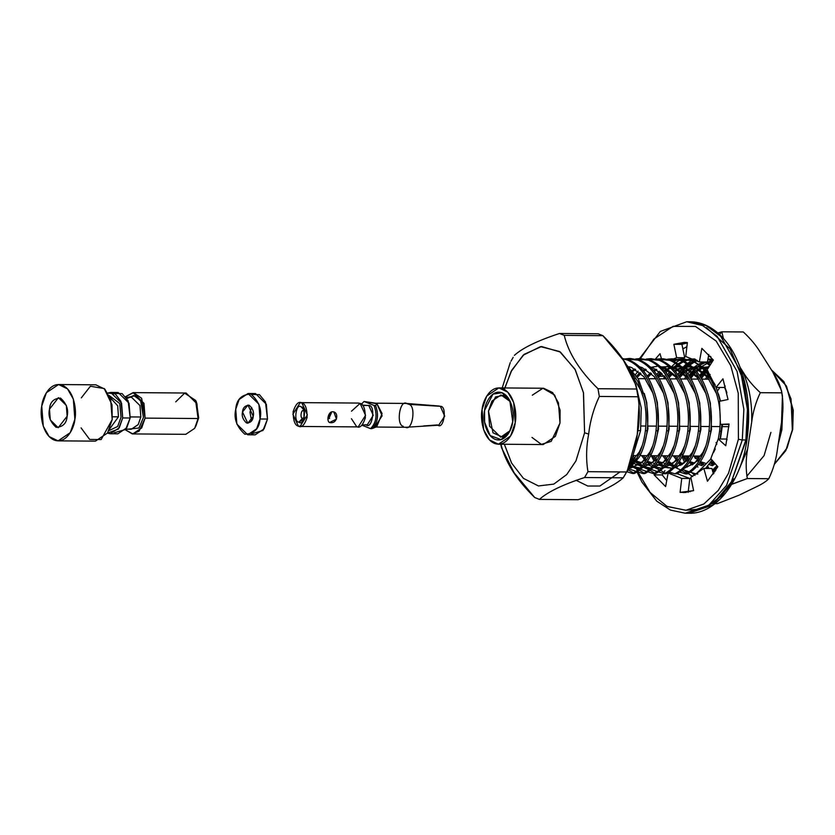 <?xml version="1.0" encoding="UTF-8"?>
<svg xmlns="http://www.w3.org/2000/svg" width="835" height="835" viewBox="0 0 835 835"><rect width="100%" height="100%" fill="white"/><g stroke="black" fill="none" stroke-linecap="round" stroke-linejoin="round"><path stroke-width="1.25" d="M713.508 465.085L710.428 462.559M708.049 371.178L707.328 371.679M706.233 372.514L705.377 373.214M704.49 374.007L700.962 377.723L704.49 374.007M708.56 467.162L707.297 466.577M706.796 467.151L708.205 467.683M702.913 465.001L699.834 462.475M697.642 460.158L694.616 456.035M700.221 376.512L703.613 373.203L700.221 376.512M704.5 372.473L705.565 371.669M706.681 370.897L707.485 370.385M708.978 366.868L705.439 367.442L708.978 366.868M704.552 367.682L703.905 367.88M702.621 368.35L700.106 369.498L702.621 368.35M699.219 369.988L696.734 371.596L699.219 369.988M695.628 372.431L694.772 373.141M693.885 373.923L690.357 377.639L693.885 373.923M692.319 464.918L689.24 462.402M687.048 460.075L684.022 455.952M689.626 376.439L693.008 373.12L689.626 376.439M693.895 372.389L694.971 371.585L693.895 372.389M696.087 370.813L698.342 369.477L696.087 370.813M699.229 369.039L702.141 367.87L699.229 369.039M704.563 367.223L709.019 366.795L704.563 367.223M708.038 368.308L702.903 366.93L707.621 368.141M699.271 366.732L694.845 367.358L701.129 366.909L693.968 367.149L698.394 366.711M693.958 367.598L693.311 367.807M692.017 368.266L689.512 369.414L692.017 368.266M688.625 369.905L686.13 371.523L688.625 369.905M685.034 372.347L684.178 373.057M683.291 373.84L679.763 377.556L683.291 373.84M675.181 455.889L677.342 458.937L675.181 455.889M679.346 461.264L682.602 464.208L679.346 461.264M686.099 466.421L687.362 467.005L686.099 466.421M720.407 438.991L722.546 424.399L720.407 438.991M715.282 448.917L713.487 452.591L715.282 448.917M681.715 464.834L678.636 462.319L681.715 464.834M676.454 460.002L673.417 455.868L676.454 460.002M679.022 376.355L682.414 373.047L679.022 376.355M683.301 372.316L684.366 371.502L683.301 372.316M685.483 370.73L687.748 369.404L685.483 370.73M688.635 368.955L691.547 367.786L688.635 368.955M703.352 367.348L707.663 368.903L703.352 367.348M724.415 387.148L726.878 392.909L724.415 387.148M720.522 401.092L718.444 393.932L720.522 401.092M709.959 378.078L697.027 368.068L692.298 366.847L697.027 368.068L709.959 378.078M688.677 366.659L684.251 367.285L690.535 366.826L683.364 367.066L687.789 366.628M683.364 367.525L682.706 367.724M681.423 368.183L678.918 369.331L681.423 368.183M678.03 369.821L675.536 371.439L678.03 369.821M672.686 373.756L669.169 377.472L672.686 373.756M664.587 455.806L666.747 458.864L664.587 455.806M668.751 461.181L672.008 464.135L668.751 461.181M672.885 464.771L674.294 465.68L672.885 464.771M675.505 466.337L677.3 467.13L675.505 466.337M684.293 468.331L699.918 459.584L684.293 468.331M707.725 445.702L711.524 429.388L710.95 429.388L711.524 429.388L710.366 403.065L707.84 393.849L710.366 403.065L711.524 429.388L707.725 445.702M705.961 445.681L702.893 452.507L694.668 463.112L684.512 468.111L694.668 463.112L702.893 452.507L705.961 445.681M676.413 467.433L674.993 466.901L676.413 467.433M673.741 466.327L671.998 465.345L673.741 466.327M671.121 464.761L668.042 462.235L671.121 464.761M665.85 459.918L662.823 455.795L665.85 459.918M668.428 376.272L671.81 372.963L668.428 376.272M674.889 370.656L677.154 369.32L674.889 370.656M678.041 368.872L680.942 367.713L678.041 368.872M692.747 367.264L695.263 368.047L707.548 377.263L716.67 393.922L707.548 377.263L695.263 368.047L692.747 367.264M699.365 377.994L686.422 367.984L681.704 366.763L686.422 367.984L699.365 377.994M678.072 366.575L673.647 367.202L679.941 366.753L672.77 366.983L677.195 366.544M672.759 367.442L672.112 367.64M670.829 368.099L668.313 369.247L670.829 368.099M667.426 369.738L664.942 371.356L667.426 369.738M662.092 373.683L658.565 377.399L662.092 373.683M653.993 455.722L656.143 458.78L653.993 455.722M658.147 461.108L661.403 464.051L658.147 461.108M662.291 464.688L663.7 465.596L662.291 464.688M664.91 466.254L666.695 467.057L664.91 466.254M667.582 467.37L671.945 468.226L667.582 467.37M673.699 468.247L689.313 459.5L673.699 468.247M697.131 445.619L700.93 429.315L700.346 429.305L700.93 429.315L699.772 402.981L697.246 393.776L699.772 402.981L700.93 429.315L697.131 445.619M695.357 445.608L692.298 452.434L684.074 463.039L673.918 468.028L684.074 463.039L692.298 452.434L695.357 445.608M671.935 468.226L666.706 467.621L671.935 468.226M665.819 467.36L664.399 466.828L665.819 467.36M663.136 466.243L661.403 465.262L663.136 466.243M660.516 464.677L657.448 462.152L660.516 464.677M655.256 459.834L652.218 455.712L655.256 459.834M657.834 376.188L661.216 372.88L657.834 376.188M664.295 370.573L666.549 369.237L664.295 370.573M667.436 368.788L670.348 367.63L667.436 368.788M682.153 367.181L684.658 367.974L696.943 377.18L706.076 393.838L696.943 377.18L684.658 367.974L682.153 367.181M688.76 377.911L675.828 367.901L688.76 377.911M667.478 366.492L663.053 367.118M662.165 367.358L661.518 367.557M656.832 369.665L654.337 371.272L656.832 369.665M651.498 373.6L647.97 377.316L651.498 373.6M643.388 455.649L645.549 458.697L643.388 455.649M647.553 461.024L650.809 463.968L647.553 461.024M651.686 464.615L653.106 465.512L651.686 464.615M654.306 466.18L656.101 466.974L654.306 466.18M656.988 467.287L661.341 468.143L656.988 467.287M663.105 468.164L678.719 459.427L663.105 468.164M686.527 445.535L690.326 429.232L689.752 429.232L690.326 429.232L689.178 402.898L686.641 393.692L689.178 402.898L690.326 429.232L686.527 445.535M684.763 445.525L681.694 452.351L673.469 462.955L663.314 467.955L673.469 462.955L681.694 452.351L684.763 445.525M661.341 468.153L656.101 467.548L661.341 468.153M655.224 467.276L653.795 466.744L655.224 467.276M649.922 464.594L646.843 462.079L649.922 464.594M644.662 459.751L641.624 455.628L644.662 459.751M647.229 376.115L650.622 372.796L647.229 376.115M653.69 370.489L655.955 369.154L653.69 370.489M671.559 367.097L674.064 367.891L686.349 377.096L695.482 393.755L686.349 377.096L674.064 367.891L671.559 367.097M678.166 377.827L665.234 367.817L660.506 366.607L665.234 367.817L678.166 377.827M651.561 367.275L650.914 367.483M646.227 369.581L643.743 371.199L646.227 369.581M640.894 373.516L637.366 377.232L640.894 373.516M632.909 455.743L634.955 458.613L632.909 455.743M636.948 460.941L640.215 463.884L636.948 460.941M641.092 464.531L642.501 465.439L641.092 464.531M643.712 466.097L645.507 466.89L643.712 466.097M646.384 467.214L650.747 468.059L646.384 467.214M652.5 468.08L668.125 459.344L652.5 468.08M675.933 445.452L679.732 429.148L679.158 429.148L679.732 429.148L678.573 402.814L676.047 393.609L678.573 402.814L679.732 429.148L675.933 445.452M674.169 445.441L671.1 452.267L662.875 462.872L652.72 467.871L662.875 462.872L671.1 452.267L674.169 445.441M644.62 467.193L643.201 466.661L644.62 467.193M641.948 466.087L640.205 465.095L641.948 466.087M639.328 464.521L636.249 461.995L639.328 464.521M634.057 459.678L632.387 457.559L634.057 459.678M636.635 376.032L640.017 372.723L636.635 376.032M643.096 370.406L645.351 369.08L643.096 370.406M663.46 367.807L675.755 377.023L684.877 393.682L675.755 377.023L663.46 367.807L660.955 367.024M640.967 367.202L640.32 367.4M635.633 369.498L633.149 371.116L635.633 369.498M630.498 464.448L631.907 465.356L630.498 464.448M633.118 466.014L634.903 466.807L633.118 466.014M635.79 467.13L640.142 467.986L635.79 467.13M665.328 445.379L669.127 429.065L668.553 429.065L669.127 429.065L667.979 402.741L665.453 393.536L667.979 402.741L669.127 429.065L665.328 445.379M641.092 468.017L640.142 467.986M632.606 466.588L634.026 467.109L632.606 466.577M631.343 466.003L629.809 465.137L631.343 466.003M650.361 366.941L652.866 367.724L650.361 366.941M630.373 367.118L629.726 367.317M628.672 467.819L629.548 467.903L628.63 467.924M631.312 467.924L646.927 459.177L631.312 467.924M654.734 445.295L658.533 428.992L657.959 428.981L658.533 428.992L657.385 402.658L654.849 393.452L657.385 402.658L658.533 428.992L654.734 445.295M652.97 445.285L649.901 452.111L641.677 462.715L631.521 467.704L641.677 462.715L649.901 452.111L652.97 445.285M629.934 464.813L636.333 459.104L629.934 464.813M644.14 445.212L647.939 428.908L647.365 428.908L647.939 428.908L646.781 402.574L644.255 393.368L646.781 402.574L647.939 428.908L644.14 445.212M642.376 445.201L639.307 452.027L630.602 463.039L639.307 452.027L642.376 445.201M629.162 366.774L631.667 367.567L629.162 366.774M632.137 375.301L642.491 393.358L632.137 375.301M712.735 471.451L717.839 466.723L712.735 471.451M716.941 465.7L712.401 470.303L716.941 465.7M705.544 468.435L712.036 460.085L705.544 468.435M720.073 438.991L721.346 431.236L719.582 431.225L718.309 438.98L719.582 431.225L721.346 431.236L721.92 424.389L720.073 438.991M710.971 458.874L696.077 473.967L697.841 473.977L696.077 473.967L710.825 459.135M672.833 358.831L668.407 359.384L682.258 360.459C695.722 366.419 704.823 379.883 709.562 400.842C711.535 410.528 711.931 420.631 710.752 431.163C709.406 441.611 706.723 450.493 702.715 457.789C698.592 465.408 693.436 470.773 687.247 473.894C693.436 470.773 698.592 465.408 702.715 457.789C706.723 450.493 709.406 441.611 710.752 431.163L708.988 431.142C707.642 441.6 704.959 450.483 700.951 457.778C696.818 465.398 691.662 470.763 685.472 473.883L687.247 473.894L685.472 473.883C691.662 470.763 696.818 465.398 700.951 457.778C704.959 450.483 707.642 441.6 708.988 431.142L710.752 431.163C711.931 420.631 711.535 410.528 709.562 400.842C704.823 379.883 695.722 366.419 682.258 360.459L673.72 358.82L680.494 360.449C693.958 366.408 703.06 379.873 707.788 400.831C709.76 410.517 710.157 420.621 708.988 431.142C710.157 420.621 709.76 410.517 707.788 400.831C703.06 379.873 693.958 366.408 680.494 360.449L667.53 359.196L671.956 358.81M662.239 358.758L657.813 359.3L671.664 360.386C685.128 366.335 694.229 379.8 698.958 400.769C700.93 410.444 701.327 420.558 700.158 431.079C698.811 441.538 696.129 450.409 692.121 457.705C687.988 465.325 682.832 470.689 676.642 473.81C682.832 470.689 687.988 465.325 692.121 457.705C696.129 450.409 698.811 441.538 700.158 431.079L698.384 431.069C697.048 441.517 694.365 450.399 690.347 457.695C686.224 465.314 681.068 470.679 674.878 473.8L676.642 473.81L674.878 473.8C681.068 470.679 686.224 465.314 690.347 457.695C694.365 450.399 697.048 441.517 698.384 431.069L700.158 431.079C701.327 420.558 700.93 410.444 698.958 400.769C694.229 379.8 685.128 366.335 671.664 360.386L663.126 358.747L669.9 360.365C683.364 366.325 692.455 379.789 697.194 400.748C699.166 410.434 699.563 420.537 698.384 431.069C699.563 420.537 699.166 410.434 697.194 400.748C692.455 379.789 683.364 366.325 669.9 360.365L656.936 359.113L661.351 358.726M651.644 358.674L647.219 359.217L661.059 360.302C674.523 366.262 683.625 379.716 688.364 400.685C690.336 410.371 690.733 420.475 689.553 430.996C688.207 441.454 685.535 450.326 681.517 457.622C677.394 465.241 672.238 470.616 666.048 473.737C672.238 470.616 677.394 465.241 681.517 457.622C685.535 450.326 688.207 441.454 689.553 430.996L687.789 430.985C686.443 441.444 683.761 450.315 679.753 457.611C675.63 465.231 670.474 470.596 664.284 473.716L666.048 473.737L664.284 473.716C670.474 470.596 675.63 465.231 679.753 457.611C683.761 450.315 686.443 441.444 687.789 430.985L689.553 430.996C690.733 420.475 690.336 410.371 688.364 400.685C683.625 379.716 674.523 366.262 661.059 360.302L650.757 358.653L659.295 360.292C672.759 366.241 681.861 379.706 686.6 400.675C688.572 410.35 688.969 420.464 687.789 430.985C688.969 420.464 688.572 410.35 686.6 400.675C681.861 379.706 672.759 366.241 659.295 360.292L646.332 359.029L650.757 358.653M641.04 358.591L636.614 359.133L650.465 360.219C663.929 366.179 673.031 379.643 677.759 400.602C679.732 410.288 680.139 420.391 678.959 430.912C677.613 441.371 674.93 450.253 670.922 457.549C666.8 465.168 661.633 470.533 655.454 473.654C661.633 470.533 666.8 465.168 670.922 457.549C674.93 450.253 677.613 441.371 678.959 430.912L677.195 430.902C675.849 441.36 673.167 450.232 669.159 457.528C665.025 465.147 659.869 470.522 653.68 473.643L655.454 473.654L653.68 473.643C659.869 470.522 665.025 465.147 669.159 457.528C673.167 450.232 675.849 441.36 677.195 430.902L678.959 430.912C680.139 420.391 679.732 410.288 677.759 400.602C673.031 379.643 663.929 366.179 650.465 360.219L640.163 358.57L648.701 360.209C662.165 366.168 671.267 379.622 675.995 400.591C677.968 410.277 678.364 420.381 677.195 430.902C678.364 420.381 677.968 410.277 675.995 400.591C671.267 379.622 662.165 366.168 648.701 360.209L635.738 358.946L640.163 358.57M626.02 359.06L630.446 358.507L639.871 360.135C653.335 366.095 662.426 379.56 667.165 400.518C669.138 410.204 669.534 420.308 668.365 430.839C667.019 441.287 664.336 450.169 660.318 457.465C656.195 465.085 651.039 470.449 644.85 473.57C651.039 470.449 656.195 465.085 660.318 457.465C664.336 450.169 667.019 441.287 668.365 430.839L666.591 430.818C665.245 441.277 662.572 450.159 658.554 457.455C654.431 465.074 649.275 470.439 643.086 473.56L644.85 473.57L643.086 473.56C649.275 470.439 654.431 465.074 658.554 457.455C662.572 450.159 665.245 441.277 666.591 430.818L668.365 430.839C669.534 420.308 669.138 410.204 667.165 400.518C662.426 379.56 653.335 366.095 639.871 360.135L629.559 358.486L638.097 360.125C651.561 366.085 660.662 379.549 665.401 400.508C667.374 410.194 667.77 420.297 666.591 430.818C667.77 420.297 667.374 410.194 665.401 400.508C660.662 379.549 651.561 366.085 638.097 360.125L625.144 358.873L629.559 358.486M634.256 473.487C640.445 470.366 645.601 465.001 649.724 457.382C653.742 450.086 656.414 441.214 657.761 430.756L655.997 430.745C654.65 441.193 651.968 450.075 647.96 457.371C643.837 464.991 638.681 470.355 632.492 473.476L634.256 473.487L632.492 473.476C638.681 470.355 643.837 464.991 647.96 457.371C651.968 450.075 654.65 441.193 655.997 430.745L657.761 430.756C658.94 420.235 658.544 410.121 656.571 400.445C651.832 379.476 642.731 366.012 629.266 360.062L622.232 358.476L629.266 360.062C642.731 366.012 651.832 379.476 656.571 400.445C658.544 410.121 658.94 420.235 657.761 430.756C656.414 441.214 653.742 450.086 649.724 457.382C645.601 465.001 640.445 470.366 634.256 473.487M626.834 471.598L639.13 457.309C643.138 450.002 645.82 441.13 647.167 430.672L645.403 430.662C644.056 441.12 641.374 449.992 637.366 457.288L627.962 469.364L637.366 457.288C641.374 449.992 644.056 441.12 645.403 430.662L647.167 430.672C648.336 420.151 647.939 410.048 645.966 400.362L638.357 378.954L625.686 363.862L638.357 378.954L645.966 400.362C647.939 410.048 648.336 420.151 647.167 430.672C645.82 441.13 643.138 450.002 639.13 457.309M633.347 454.115L640.57 430.62L637.836 430.599L640.57 430.62L641.259 407.908L635.696 384.079L641.259 407.908L640.57 430.62L633.347 454.115M781.884 429.754L782.625 412.365L781.884 429.754L780.631 431.131L778.867 439.909L780.631 431.131L781.884 429.754L778.241 444.011L781.884 429.754M781.466 422.74L780.631 431.131L781.466 422.74M627.534 366.889L637.909 381.48L644.202 400.351C646.175 410.027 646.572 420.141 645.403 430.662C646.572 420.141 646.175 410.027 644.202 400.351L637.909 381.48L627.534 366.889M622.367 358.674L627.503 360.042C640.967 366.001 650.068 379.466 654.807 400.424C656.78 410.11 657.176 420.214 655.997 430.745C657.176 420.214 656.78 410.11 654.807 400.424C650.068 379.466 640.967 366.001 627.503 360.042L622.367 358.674M632.627 460.419L631.897 459.198L633.087 460.732M635.602 374.445L638.097 371.158M640.936 368.026L641.583 367.4M639.881 454.115L640.581 455.618M720.198 401.165L716.232 387.43L720.156 400.925M683.437 358.914L679.012 359.457L692.852 360.543L705.189 369.206L715.115 384.758L705.189 369.206L692.852 360.543L682.55 358.893L691.088 360.532C704.552 366.492 713.654 379.946 718.392 400.915C720.365 410.601 720.762 420.704 719.582 431.225C720.762 420.704 720.365 410.601 718.392 400.915C713.654 379.946 704.552 366.492 691.088 360.532L678.124 359.269L682.55 358.893M678.124 359.676L673.678 361.252M664.055 368.047L663.011 369.112M660.381 372.17L657.677 375.948M654.181 378.766L654.995 377.389M656.801 374.612L659.295 371.314L656.801 374.612M662.134 368.183L662.771 367.557M710.491 364.519L706.514 362.014L710.491 364.519M688.718 359.749L684.283 361.336L688.718 359.749M683.395 361.753L678.949 364.467L683.395 361.753M678.062 365.135L676.329 366.555M676.141 366.732L675.139 367.65M674.659 368.12L673.615 369.195M670.975 372.253L668.271 376.021L670.975 372.253M665.432 459.417L665.777 460.002M666.184 460.68L664.42 460.669L666.184 460.68M664.775 378.839L665.589 377.472M667.395 374.685L669.889 371.398L667.395 374.685M672.739 368.266L673.375 367.64M674.377 366.722L677.185 364.457L674.377 366.722M678.072 363.83L682.508 361.315L678.072 363.83M683.406 360.929L687.842 359.53L683.406 360.929M688.729 359.353L694.636 359.029L688.729 359.353M704.74 362.004L709.907 365.417L704.74 362.004M724.749 386.73L726.742 392.283L724.749 386.73M713.163 360.386L707.923 359.207L712.975 360.323M697.204 360.469L694.877 361.409M693.989 361.837L689.543 364.551L693.989 361.837M688.656 365.219L686.934 366.638M686.735 366.815L685.733 367.734M685.253 368.204L684.209 369.279M683.322 370.249L682.258 371.491M681.579 372.327L678.865 376.105L681.579 372.327M675.369 378.923L676.183 377.545M677.989 374.769L680.483 371.481L677.989 374.769M681.141 370.698L682.446 369.258M683.333 368.35L683.969 367.724M684.971 366.795L687.779 364.53L684.971 366.795M688.666 363.914L693.113 361.398L688.666 363.914M694 361.012L696.578 360.094M712.286 360.689L707.882 359.447L712.819 360.908M697.34 366.889L696.338 367.817M695.879 368.298L694.803 369.352M693.916 370.322L692.852 371.575M692.173 372.41L689.47 376.188L692.173 372.41M682.268 454.438L685.608 460.826L687.382 460.836L685.608 460.826L682.967 455.941M707.903 366.983L706.932 367.901M705.502 369.54L706.483 368.381L705.408 369.435M702.767 372.493L700.064 376.272L702.767 372.493M697.225 459.657L697.569 460.242M697.976 460.92L696.213 460.91L697.976 460.92M707.172 379.163L707.976 377.796M709.792 375.009L710.178 374.456M677.248 359.447L672.801 360.845M650.475 454.198L653.815 460.586M657.521 459.26L641.906 468.007M652.448 367.035L656.884 366.408M697.966 467.078L696.703 466.504M693.196 464.291L689.94 461.348M687.936 459.02L685.785 455.962M703.801 464.375L700.544 461.431M698.54 459.104L696.38 456.046M714.395 464.458L711.138 461.505M669.336 366.669L662.176 366.899M674.283 393.598L665.151 376.94L652.866 367.724M634.757 368.997L632.502 370.333M642.125 467.788L652.281 462.788L660.495 452.184L663.564 445.358M663.689 393.515L654.557 376.856L642.272 367.65L639.756 366.857M653.085 393.431L643.952 376.773L631.667 367.567M774.295 464.343L787.144 447.863L792.332 429.837L791.048 399.015L783.877 381.616L771.436 369.884L786.267 385.822L792.885 410.027L792.332 429.837L785.777 450.67L774.295 464.343M786.57 386.448L793.219 410.048L792.718 429.409L793.25 410.34L786.267 385.822M576.056 480.292L587.788 486.043L599.885 486.043L620.029 471.932M637.282 434.398L627.315 470.679L623.223 477.818C615.197 485.166 600.156 492.462 578.102 499.706C600.156 492.462 615.197 485.166 623.223 477.818L584.563 477.526C562.498 484.77 547.457 492.065 539.441 499.403L578.102 499.706L539.441 499.403C547.457 492.065 562.498 484.77 584.563 477.526L587.955 471.681L626.615 471.984C632.252 459.97 635.811 447.445 637.282 434.398C639.756 421.383 639.986 408.837 637.992 396.75L639.088 403.441L637.282 434.398M598.163 333.781L602.901 335.67L623.505 360.417L636.051 385.384L637.992 396.75L599.332 396.448C593.695 408.461 590.136 420.986 588.665 434.033C586.201 447.049 585.961 459.594 587.955 471.681C585.961 459.594 586.201 447.049 588.665 434.033L584.594 432.822L575.941 460.93L566.715 474.572L553.793 484.112L538.439 485.949L523.43 478.371L511.615 463.112L504.371 444.262L511.615 463.112L523.43 478.371L538.439 485.949L553.793 484.112L566.715 474.572L575.941 460.93L584.594 432.822L588.665 434.033C590.136 420.986 593.695 408.461 599.332 396.448L597.985 388.724L636.646 389.016C632.408 371.283 621.156 353.497 602.901 335.67L564.251 335.378C568.489 353.111 579.74 370.897 597.985 388.724C579.74 370.897 568.489 353.111 564.251 335.378L559.502 333.478L598.163 333.781L559.502 333.478C537.469 340.722 522.428 348.018 514.381 355.366C522.428 348.018 537.469 340.722 559.502 333.478L564.251 335.378L602.901 335.67L598.163 333.781M500.739 444.23L501.553 447.8L514.099 472.767L534.703 497.514C516.437 479.666 505.185 461.891 500.958 444.168M502.211 387.931L510.289 362.505L502.211 387.931M510.989 361.211L513.17 357.338M534.703 497.514L539.441 499.403L534.703 497.514M504.392 389.475L511.072 371.565L523.138 355.219L540.506 346.64L559.617 351.514L574.939 369.133L583.414 392.492L584.594 432.822L583.529 393.014L575.325 369.853L560.4 352.057L541.55 346.525L524.13 354.332L511.792 370.187L504.799 387.951M532.292 395.195L542.917 388.265L554.659 395.049L560.108 410.173L559.993 423.011L551.194 441.371L541.372 444.377L531.978 437.425M636.646 389.016L597.985 388.724L599.332 396.448L637.992 396.75L636.646 389.016M626.615 471.984L587.955 471.681L584.563 477.526L623.223 477.818L626.615 471.984M482.087 409.453L486.721 396.072L498.86 387.899L507.816 392.189L513.682 402.512L515.216 422.667L510.582 436.047L498.432 444.21L489.477 439.93L483.611 429.608L482.087 409.453C480.208 417.187 482.306 438.166 494.508 443.427C506.824 447.946 514.663 430.933 515.216 422.667C517.084 414.922 514.986 393.953 502.785 388.692C490.469 384.173 482.63 401.176 482.087 409.453M498.432 444.21L543.209 444.554L555.359 436.381L559.993 423.011L558.458 402.846L552.603 392.533L543.637 388.244L498.86 387.899M512.732 421.675C512.262 428.71 505.603 443.166 495.124 439.325C484.759 434.847 482.974 417.02 484.571 410.444C485.031 403.409 491.7 388.953 502.169 392.794C512.544 397.272 514.318 415.099 512.732 421.675L509.83 400.654L502.065 392.753L492.953 394.12L484.571 410.444L484.582 422.155L490.124 435.546L501.073 439.617L509.59 431.622L512.732 421.675M510.289 401.625L501.052 394.955L491.94 401.082L488.465 411.123L489.613 426.236L500.729 437.196L510.07 430.672L502.357 437.029L493.005 432.822L488.465 411.123L495.552 396.949L503.338 395.32L510.289 401.625M716.054 442.613L716.879 444.147M719.874 387.461L717.495 390.926M785.777 450.67L792.718 429.409M628.776 470.178L633.483 472.975M632.492 473.476L626.772 471.702M629.538 465.794L631.009 466.379M632.293 466.911L633.285 467.329M633.922 467.61L638.284 469.688M639.37 470.251L644.077 473.048M643.086 473.56L637.303 471.754M636.093 471.368L629.903 469.228M632.346 463.07L633.431 463.435M634.84 463.926L638.295 465.168M639.37 465.586L641.604 466.462M642.898 466.995L643.879 467.412M644.516 467.694L648.878 469.761M649.964 470.335L654.682 473.132M653.68 473.643L647.897 471.838M646.697 471.441L640.497 469.312M639.245 468.842L636.301 467.704M637.335 461.337L641.666 462.726M642.94 463.143L644.035 463.519M645.434 463.999L648.889 465.252M649.974 465.659L652.208 466.546M653.492 467.078L654.473 467.496M655.11 467.767L659.483 469.844M660.568 470.418L665.276 473.215M664.284 473.716L658.502 471.921M657.291 471.524L651.102 469.385M649.839 468.926L646.895 467.788M638.65 464.03L635.894 462.496M647.929 461.421L652.26 462.809M653.544 463.227L654.63 463.602M656.039 464.083L659.493 465.335M660.568 465.742L662.802 466.619M664.086 467.151L665.077 467.569M674.878 473.8L669.096 472.005M658.533 461.494L662.865 462.882M664.138 463.31L665.224 463.675M666.633 464.166L670.087 465.419M671.163 465.826L673.396 466.702M674.69 467.235L675.672 467.652M676.308 467.934L680.671 470.011M681.757 470.575L686.474 473.372M685.472 473.883L679.7 472.078M696.077 473.967L690.294 472.161M689.084 471.765L682.894 469.635M670.442 464.27L667.687 462.736M690.326 461.745L694.657 463.133M698.425 464.406L701.88 465.659M706.483 467.475L707.464 467.892M713.549 470.825L715.01 471.629M714.029 473.132L713.121 472.85M700.92 461.818L705.251 463.206M709.019 464.49L712.474 465.742M715.835 470.293L714.687 469.875M702.235 464.51L699.479 462.987M711.514 461.901L714.426 462.83M712.829 464.594L710.084 463.06M728.882 426.675L722.4 426.622L728.882 426.675M720.02 426.601L711.796 426.539L720.02 426.601M709.426 426.528L701.202 426.466L709.426 426.528M698.822 426.445L690.608 426.382L698.822 426.445M688.228 426.361L680.003 426.299L688.228 426.361M677.634 426.278L669.409 426.215L677.634 426.278M667.029 426.205L658.815 426.142L667.029 426.205M656.435 426.121L648.21 426.059L656.435 426.121M645.841 426.038L641.155 426.007L645.841 426.038M704.97 507.69L721.638 495.948L733.819 478.873L714.499 502.273L701.431 508.953L687.059 510.175M706.347 327.581L730.051 348.811L743.86 381.344L748.108 413.419L746.459 439.335L745.874 439.982L747.44 409.411L740.666 371.439L720.741 336.359L706.191 325.587L690.284 321.778L706.191 325.587L720.741 336.359L740.666 371.439L747.44 409.411L745.874 439.982L742.294 439.951L726.534 485.438L708.905 505.123L685.243 513.222L708.905 505.123L726.534 485.438L742.294 439.951L745.874 439.982L730.114 485.469L712.495 505.154L688.823 513.243L712.495 505.154L730.114 485.469L746.459 439.335M687.351 342.861L681.913 344.364L684.71 357.745L681.861 358.893L684.71 357.745L676.653 357.683L673.855 344.302L687.382 342.58L685.733 356.524L699.344 361.962L701.87 348.362L713.361 360.073L707.068 369.821L716.075 387.43L722.953 378.808L728.026 399.485L719.488 401.311L720.459 424.378L729.059 424.023L725.772 445.765L718.246 438.98L710.804 458.686L717.849 466.744L707.464 481.242L703.832 468.425L690.816 477.255L693.614 490.636L680.087 492.358L681.736 478.413L668.125 472.975L665.61 486.575L654.108 474.875L654.901 473.643L654.108 474.875L662.165 474.927L666.727 480.532L662.165 474.927L663.167 473.382L662.165 474.927L654.108 474.875L665.61 486.575L668.125 472.975L681.736 478.413L689.793 478.476L688.155 492.42L689.793 478.476L677.008 473.643L689.793 478.476L681.736 478.413L680.087 492.358L686.245 492.399L683.166 492.556L693.614 490.636L690.816 477.255L703.832 468.425L711.89 468.487L713.445 473.977L711.89 468.487L703.832 468.425L707.464 481.242L717.849 466.744L710.804 458.686L718.246 438.98L726.314 439.043L727.108 439.753L726.314 439.043L718.246 438.98L725.772 445.765L729.059 424.023L720.459 424.378L719.488 401.311L728.026 399.485L722.953 378.808L716.075 387.43L707.068 369.821L713.361 360.073L701.87 348.362L699.344 361.962L685.733 356.524L687.382 342.58L684.314 342.381L673.855 344.302L681.913 344.364L687.351 342.861M681.558 359.05L680.181 359.77L681.558 359.05M679.565 360.115L676.058 362.526L679.565 360.115M664.681 376.387L663.387 378.829L664.681 376.387M667.196 463.415L668.094 464.688L667.196 463.415M729.038 424.42L720.459 424.378L729.038 424.42M725.25 386.104L724.143 387.492L716.075 387.43L724.143 387.492L725.25 386.104M708.811 354.468L707.412 362.025L699.344 361.962L707.412 362.025L708.811 354.468M637.648 471.524L650.027 492.368L666.904 506.354L685.859 510.289L703.759 504.058L718.225 490.479L728.475 473.351L738.401 439.283L738.255 393.285L730.771 365.709L716.148 341.045L695.492 326.443L673.104 326.36L653.92 339.02L640.445 358.57L653.92 339.02L673.104 326.36L695.492 326.443L716.148 341.045L730.771 365.709L738.255 393.285L738.401 439.283L728.517 473.278L718.309 490.375L703.905 503.964L686.067 510.268L667.144 506.48L650.256 492.64L637.825 471.921M633.953 461.64L634.203 462.381L633.953 461.64M636.531 468.811L637.23 470.533M655.548 472.652L656.446 471.253L655.548 472.652M657.876 469.04L658.397 468.226L657.876 469.04M660.224 464.876L659.65 464.083L660.224 464.876M655.548 358.883L660.015 353.696L661.435 358.726L660.015 353.696L655.548 358.883M661.456 358.789L661.988 360.678M673.824 358.82L676.653 357.683L673.824 358.82M672.3 473.007L668.125 472.975L672.3 473.007M664.618 376.314L659.535 376.272L664.618 376.314M673.688 358.893L671.225 360.219M671.705 366.575L675.306 363.142M637.001 471.952L641.938 482.098L656.727 501.157L670.453 510.081L685.243 513.222L688.823 513.243C715.386 514.381 741.083 482.296 747.001 439.742C751.406 406.833 746.855 377.723 733.328 352.422C727.494 342.141 720.532 334.303 712.464 328.906C705.398 324.241 698.008 321.872 690.284 321.778L686.704 321.757L702.611 325.556L717.161 336.328L737.086 371.418L743.86 409.38L742.294 439.951L743.86 409.38L737.086 371.418L717.161 336.328L702.611 325.556L686.704 321.757L660.36 331.422L639.547 358.57M676.653 357.683L684.71 357.745L681.913 344.364L673.855 344.302L676.653 357.683M663.867 472.307L664.952 470.627M742.294 439.951L738.401 439.283L742.294 439.951M633.525 460.273L632.92 458.258M251.565 420.903L249.978 412.062L251.669 407.438L249.978 412.062L251.565 420.903M253.245 416.289L247.953 405.027L242.515 411.999L247.807 423.272L253.245 416.289C252.921 420.6 250.688 422.844 246.544 423.011C242.922 419.744 241.576 416.07 242.515 411.999C242.839 407.689 245.083 405.445 249.227 405.278C252.848 408.545 254.184 412.219 253.245 416.289M247.724 434.795L255.186 434.847L264.09 428.856L267.492 419.045L266.365 404.265L255.5 393.556L248.037 393.494L258.902 404.213L260.029 418.993L256.627 428.804L247.724 434.795L236.858 424.086L235.731 409.296L239.134 399.485L248.037 393.494M251.763 394.464L259.445 394.642L265.467 401.917L267.492 419.045L260.029 418.993L267.492 419.045L262.962 430.484L251.46 433.887M260.029 418.993L260.029 418.993C262.159 409.776 259.121 401.468 250.917 394.078C241.545 394.454 236.482 399.537 235.731 409.296C233.612 418.512 236.649 426.821 244.843 434.221C254.226 433.835 259.288 428.752 260.029 418.993M364.039 401.478L375.771 403.232L377.253 403.827L375.541 405.476L374.049 405.466C377.524 415.047 376.355 422.771 370.542 428.637L372.034 428.647C377.848 422.781 379.017 415.058 375.541 405.476C379.017 415.058 377.848 422.781 372.034 428.647L370.542 428.637C376.355 422.771 377.524 415.047 374.049 405.466L364.039 401.478L361.419 404.161L364.039 401.478L374.049 405.466L375.541 405.476L377.253 403.827L364.039 401.478M361.993 425.224L370.542 428.637L361.993 425.224M362.327 424.869L367.223 424.911L373.266 415.339L368.746 405.476L362.703 405.434L368.746 405.476C376.136 404.818 372.212 430.787 365.845 424.639M373.203 428.219L376.773 426.601L382.086 413.575L376.877 403.618L382.117 415.809L374.811 427.029L406.008 427.269M438.709 425.172L444.731 416.143L440.379 406.311L408.941 404.349L440.379 406.311C447.518 405.747 443.74 430.797 437.571 424.921L423.522 425.965M440.316 406.28L425.62 405.017L440.316 406.28M403.263 426.351C395.842 424.911 399.735 399.161 406.728 403.472L408.941 404.349C416.362 405.8 412.469 431.538 405.476 427.238C412.469 431.538 416.362 405.8 408.941 404.349L406.196 403.43L374.998 403.19M406.728 403.472L425.62 405.017L406.728 403.472M368.746 405.476L362.473 405.163M351.504 411.185L360.094 403.399C363.507 404.067 365.26 408.858 365.354 417.782C362.724 425.631 359.802 428.553 356.587 426.57L351.452 418.69M303.658 410.914C301.237 408.576 299.744 418.471 302.562 418.22L303.606 418.22L302.562 418.22L298.982 422.113L302.562 418.22L304.462 417.563L302.562 418.22C299.744 418.471 301.237 408.576 303.658 410.914L303.136 410.81M298.982 422.113L303.961 419.034L304.034 410.11L301.268 406.969C296.237 402.105 293.127 422.635 298.982 422.113C293.127 422.635 296.237 402.105 301.268 406.969C307.113 406.447 304.013 426.977 298.982 422.113M328.28 418.408L329.595 418.418L327.925 418.794L330.879 412.177M328.875 418.512L331.422 412.845M298.377 426.132C301.592 428.115 304.514 425.182 307.134 417.343C307.04 408.419 305.286 403.618 301.873 402.961C298.659 400.977 295.736 403.91 293.116 411.749C293.2 420.673 294.953 425.464 298.377 426.132L292.897 414.202L300.214 402.627L301.873 402.961L307.343 414.891L300.036 426.466L298.377 426.132L301.696 426.153L298.377 426.132M329.668 422.458L336.484 419.118L333.843 411.999L332.507 411.728C339.26 411.801 337.476 423.439 330.837 422.677C325.953 423.324 327.696 411.707 332.507 411.728M300.036 426.466L358.246 426.904L365.563 415.329L360.094 403.399L358.424 403.065L300.214 402.627M110.397 433.741L117.86 433.803L126.774 427.812L130.166 418.001L129.039 403.221L118.173 392.502L110.711 392.45L121.576 403.159L122.703 417.949L119.301 427.75L110.397 433.741L107.454 433.146L118.434 429.044L122.703 417.949L130.166 418.001L122.703 417.949L120.898 401.322L115.261 393.901L107.757 393.014L110.711 392.45M41.75 406.092L46.384 392.711L58.533 384.538L67.489 388.828L73.344 399.151L74.879 419.306L70.244 432.687L58.095 440.859L49.14 436.569L43.284 426.247L41.75 406.092C39.871 413.826 41.969 434.805 54.171 440.066C66.487 444.585 74.336 427.583 74.879 419.306C76.757 411.571 74.659 390.592 62.458 385.332C50.142 380.812 42.293 397.815 41.75 406.092M58.095 440.859L95.42 441.141L107.558 432.968L112.193 419.587L110.658 399.433L104.803 389.11L95.848 384.831L58.533 384.538M67.144 416.227C66.612 423.324 62.928 427.019 56.112 427.301C50.142 421.915 47.929 415.872 49.484 409.171C50.017 402.073 53.701 398.378 60.527 398.107C66.487 403.482 68.7 409.526 67.144 416.227L66.33 405.476L58.429 397.679L49.484 409.171L50.298 419.921L58.199 427.718L67.144 416.227M81.308 397.857L90.389 386.25L104.239 388.557L112.005 404.777L112.193 419.587L101.16 439.544L89.648 439.44L81.079 427.885M118.455 416.832L117.704 405.8L109.834 397.168L117.704 405.8L118.455 416.832L112.527 416.79L118.455 416.832L109.594 429.013L118.455 416.832M109.072 395.456L119.718 403.514L121.044 417.281L117.651 426.466L108.811 430.714L117.651 426.466L121.044 417.281L119.718 403.514L109.072 395.456M140.844 416.999L139.977 405.58L131.575 397.303L139.977 405.58L140.844 416.999L130.312 416.926L140.844 416.999L138.213 424.587L131.335 429.211L138.213 424.587L140.844 416.999M132.786 433.918L185.777 434.325L194.68 428.334L198.083 418.523L145.092 418.116L141.637 398.295L133.548 392.638L125.615 396.635L133.109 392.617L143.975 403.336L145.092 418.116L141.699 427.927L132.786 433.918L125.354 429.785L132.264 433.897L139.069 431.194L145.092 418.116L198.083 418.523L196.956 403.733L186.09 393.024L133.109 392.617M126.93 398.535L133.809 395.487L140.614 400.591L143.443 417.458L138.944 428.031L127.995 429.19L138.944 428.031L143.443 417.458L141.157 401.552L135.113 395.769L128.235 397.272M114.437 393.421L122.119 393.588L128.141 400.863L130.166 418.001L125.636 429.44L114.134 432.833M196.048 401.364L198.667 417.876L195.86 426.142M198.667 417.876L196.507 402.219L195.588 400.382L198.083 418.523L195.38 427.102L198.667 417.876M175.726 401.865L184.608 393.16L195.588 400.382M717.86 333.008L721.795 331.798L743.296 331.965C750.561 338.676 756.343 345.627 760.633 352.819L772.813 372.066L760.633 352.819C756.343 345.627 750.561 338.676 743.296 331.965L721.795 331.798L719.551 334.532L721.795 331.798L723.434 338.499M701.41 375.249L703.07 372.744M703.707 371.857L704.667 370.583M690.816 375.166L692.476 372.661L690.816 375.166M693.113 371.773L694.073 370.5L693.113 371.773M680.212 375.092L681.882 372.587L680.212 375.092M682.519 371.69L683.468 370.427L682.519 371.69M684.303 369.383L685.284 368.214L684.303 369.383M692.215 361.826L692.935 361.315L692.215 361.826M693.634 360.856L695.722 359.603L693.634 360.856M710.898 356.858L708.456 356.378L710.898 356.858M694.083 358.998L691.954 360.219L694.083 358.998M691.328 360.626L687.8 363.319L691.328 360.626M687.048 363.997L684.189 366.909L687.048 363.997M683.594 367.598L683.134 368.141L683.594 367.598M682.331 369.143L681.214 370.615L682.331 369.143M709.541 361.346L712.391 361.565M704.218 361.993L699.166 363.924L704.218 361.993M698.175 364.467L694.365 367.066L698.175 364.467M692.455 368.715L690.921 370.239L692.455 368.715M690.253 370.959L687.883 373.829L690.253 370.959M685.932 376.616L684.47 378.996L685.932 376.616M686.537 379.007L687.132 378.067L686.537 379.007M688.969 375.416L691.714 372.045L688.969 375.416M692.434 371.262L693.655 370.02L692.434 371.262M694.595 369.133L695.649 368.204L694.595 369.133M696.181 367.765L697.298 366.899L696.181 367.765M697.538 366.722L699.427 365.438L697.538 366.722M700.419 364.843L705.659 362.505L700.419 364.843M706.796 362.171L711.211 361.43L706.796 362.171M695.398 458.54L694 456.025L695.398 458.54M687.362 455.983L688.583 458.206L687.362 455.983M697.956 456.056L699.177 458.29L697.956 456.056M712.203 361.858L708.257 363.006L712.203 361.858M707.193 363.444L702.162 366.273L707.193 363.444M701.191 366.972L698.885 368.861L701.191 366.972M694.01 374.038L690.848 378.474L694.01 374.038M697.131 379.09L697.726 378.151L697.131 379.09M699.573 375.499L702.318 372.128L699.573 375.499M703.028 371.345L704.249 370.103L703.028 371.345M705.199 369.216L706.253 368.287L705.199 369.216M708.132 366.805L709.719 365.709L708.132 366.805M705.377 379.153L706.963 376.575M713.1 359.708L708.007 358.799L713.1 359.708M697.392 360.595L695.242 361.586M694.386 362.046L690.065 364.947M710.491 356.368L708.529 355.971L710.491 356.368M690.608 360.355L692.841 358.977M692.653 359.081L691.182 359.969M686.506 363.622L683.207 367.035L686.506 363.622M681.871 368.652L680.598 370.343L681.871 368.652M680.034 371.147L677.843 374.56L680.034 371.147M678.991 463.227L680.515 465.429L678.991 463.227M684.533 470.22L687.372 472.871L684.533 470.22M688.103 473.466L692.716 476.524L688.103 473.466M695.002 475.428L691.86 472.662M684.648 462.527L682.007 456.703M770.924 432.394L764.067 455.649L746.824 476.2M781.539 422.239L777.437 449.387L781.539 422.239C783.324 412.166 783.407 402.366 781.8 392.847C780.631 386.229 777.635 379.299 772.813 372.066L781.539 390.801L781.8 392.847L760.309 392.69L781.8 392.847L782.437 396.041L781.539 422.239M755.383 487.275L739.111 495.176L755.383 487.275C761.729 484.331 766.196 481.471 768.816 478.705C773.262 469.343 776.143 459.574 777.437 449.387C776.143 459.574 773.262 469.343 768.816 478.705L747.315 478.538L768.816 478.705C766.196 481.471 761.729 484.331 755.383 487.275M688.343 490.803L690.023 491.752L688.343 490.803M730.552 484.759L747.315 478.538C745.707 469.03 745.801 459.229 747.586 449.157L737.827 472.412L747.586 449.157L751.688 422.009C752.283 403.587 749.371 386.855 742.962 371.836L740.394 367.786L742.962 371.836C747.252 379.027 753.034 385.979 760.309 392.69C755.852 402.042 752.982 411.822 751.688 422.009L747.586 449.157C745.801 459.229 745.707 469.03 747.315 478.538L731.763 484.227M686.902 346.671L682.873 348.936L686.902 346.671M667.656 369.874L666.226 373.036L667.656 369.874M664.806 376.533L663.961 378.839L664.806 376.533M715.052 503.662L717.328 503.682L739.111 495.176L717.328 503.682L715.052 503.662M665.119 370.051L665.505 368.694M682.811 348.665L683.729 348.205M701.442 378.558L704.604 374.122M665.338 375.176L665.568 374.591M668.397 368.36L669.273 366.659M742.962 371.836C749.371 386.855 752.283 403.587 751.688 422.009C752.982 411.822 755.852 402.042 760.309 392.69C753.034 385.979 747.252 379.027 742.962 371.836M672.885 468.258L671.121 468.247M662.291 468.174L660.516 468.164M651.686 468.101L649.922 468.08M630.498 467.934L628.724 467.924M694.918 358.987L693.144 358.977M627.304 470.679L624.403 475.898M636.051 385.384L639.088 403.441M632.961 455.566L637.168 455.597L632.961 455.566M640.007 455.618L647.762 455.68L640.007 455.618M650.611 455.701L658.366 455.753L650.611 455.701M661.205 455.785L668.96 455.837L661.205 455.785M671.799 455.858L679.554 455.92L671.799 455.858M682.404 455.941L690.159 456.004L682.404 455.941M692.998 456.025L700.753 456.077L692.998 456.025M633.671 378.61L634.871 378.61L633.671 378.61M638.18 378.641L645.465 378.693L638.18 378.641M648.774 378.725L656.059 378.777L648.774 378.725M659.379 378.798L666.664 378.86L659.379 378.798M669.973 378.881L677.258 378.933L669.973 378.881M680.567 378.965L687.863 379.017L680.567 378.965M691.171 379.048L698.457 379.1L691.171 379.048M701.765 379.121L709.051 379.184L701.765 379.121M633.4 462.162L633.692 463.081M635.226 467.464L635.56 468.351M439.116 425.172L406.321 427.259M439.262 406.04L406.509 403.451M131.575 397.303L126.085 397.262M131.335 429.211L125.845 429.169M782.437 396.041L781.529 390.801"/></g></svg>
